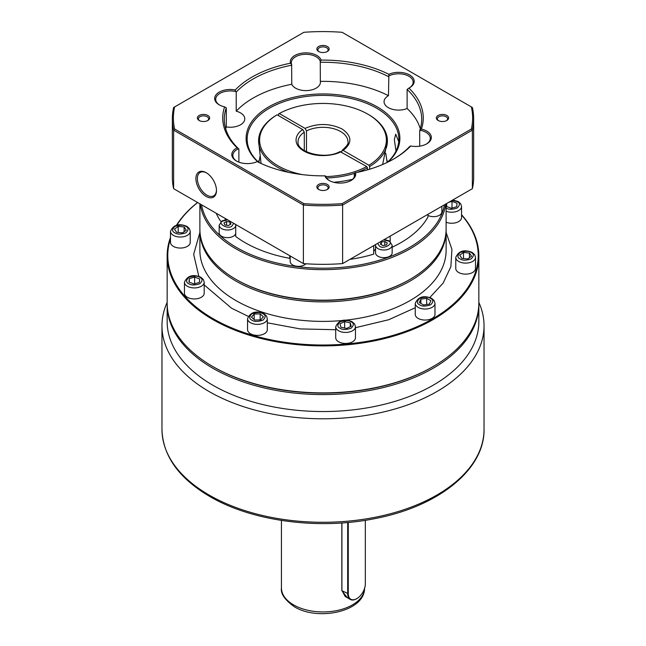 <?xml version="1.0" encoding="UTF-8"?>
<svg xmlns="http://www.w3.org/2000/svg" width="646" height="646" viewBox="0 0 646 646"><rect width="100%" height="100%" fill="white"/><g stroke="black" fill="none" stroke-linecap="round" stroke-linejoin="round"><path stroke-width="0.97" d="M446.12 232.495L451.925 249.348L450.876 266.661L443.132 283.101L429.824 297.515M415.249 307.754L388.666 319.746L355.462 327.692M335.718 329.718L300.253 328.919L267.307 322.806M248.177 316.322L231.534 308.207L204.193 284.934M341.702 152.101L342.097 150.316L343.171 150.405L368.906 165.255L369.641 166.531L369.641 169.212M461.551 214.706A155.847 89.98 180 0 1 478.848 255.913L478.848 302.909A155.847 89.98 180 0 1 433.2 366.532A155.847 89.98 180 0 1 212.8 366.532L213.535 366.96A154.806 89.382 0 0 0 213.535 366.96A154.806 89.382 0 0 0 432.465 366.96A154.806 89.382 180 0 1 213.527 366.952L212.8 366.532A155.847 89.98 180 0 1 167.153 302.909L167.153 255.913A155.847 89.98 180 0 1 170.487 237.389M478.848 255.913A155.847 89.98 180 0 1 382.642 339.037A155.847 89.98 180 0 1 212.8 319.536A155.847 89.98 180 0 1 167.153 255.913M461.551 214.989A155.226 89.616 180 0 1 414.021 327.998A155.226 89.616 180 0 1 213.237 318.769A155.226 89.616 180 0 1 170.487 238.721M434.992 314.36A9.868 5.701 180 0 1 428.896 319.625A9.868 5.701 180 0 1 418.14 318.389A9.868 5.701 180 0 1 415.249 314.36L415.249 303.329A9.868 5.701 180 0 0 418.14 307.359A9.868 5.701 180 0 0 428.896 308.594A9.868 5.701 180 0 0 434.992 303.329L434.992 314.36M475.513 268.445A9.868 5.701 180 0 1 469.416 273.71A9.868 5.701 180 0 1 458.66 272.475A9.868 5.701 180 0 1 455.769 268.445L455.769 257.415A9.868 5.701 180 0 0 458.66 261.444A9.868 5.701 180 0 0 469.416 262.68A9.868 5.701 180 0 0 475.513 257.415L475.513 268.445M452.781 199.985L458.232 201.536L460.727 203.821L461.551 206.518L461.551 217.549A9.868 5.701 180 0 1 456.294 222.587A9.868 5.701 180 0 1 446.12 222.256M190.231 242.355A9.868 5.701 180 0 1 184.134 247.62A9.868 5.701 180 0 1 173.378 246.384A9.868 5.701 180 0 1 170.487 242.355L170.487 231.333A9.868 5.701 180 0 0 173.378 235.362A9.868 5.701 180 0 0 184.134 236.597A9.868 5.701 180 0 0 190.231 231.333L190.231 242.355M204.193 293.252A9.868 5.701 180 0 1 198.096 298.517A9.868 5.701 180 0 1 187.34 297.281A9.868 5.701 180 0 1 184.449 293.252L184.449 282.229A9.868 5.701 180 0 0 187.34 286.259A9.868 5.701 180 0 0 198.096 287.494A9.868 5.701 180 0 0 204.193 282.229L204.193 293.252M267.307 329.694A9.868 5.701 180 0 1 261.21 334.959A9.868 5.701 180 0 1 250.454 333.724A9.868 5.701 180 0 1 247.563 329.694L247.563 318.664A9.868 5.701 180 0 0 250.454 322.693A9.868 5.701 180 0 0 261.21 323.929A9.868 5.701 180 0 0 267.307 318.664L267.307 329.694M355.462 337.753A9.868 5.701 180 0 1 349.373 343.018A9.868 5.701 180 0 1 338.609 341.782A9.868 5.701 180 0 1 335.718 337.753L335.718 326.731A9.868 5.701 180 0 0 338.609 330.76A9.868 5.701 180 0 0 349.373 331.996A9.868 5.701 180 0 0 355.462 326.731L355.462 337.753M446.111 229.952A123.12 71.084 180 0 1 446.12 230.8A123.12 71.084 180 0 1 370.118 296.474A123.12 71.084 180 0 1 235.943 281.067A123.12 71.084 180 0 1 199.88 230.8A123.12 71.084 180 0 1 199.889 229.952M446.12 203.829L446.12 229.104A123.12 71.084 180 0 1 410.057 279.363L409.33 279.791A122.078 70.487 180 0 1 236.678 279.791L235.943 279.363A123.12 71.084 180 0 1 199.88 229.104L199.88 203.829M410.057 279.363A123.12 71.084 180 0 1 235.943 279.363L236.67 279.791A122.078 70.487 180 0 1 236.67 279.791M445.756 204.039A123.12 71.084 180 0 1 365.693 265.231A123.12 71.084 180 0 1 235.943 248.823A123.12 71.084 180 0 1 200.244 204.039M444.464 204.782A122.078 70.487 180 0 1 363.997 264.109A122.078 70.487 180 0 1 236.678 247.555A122.078 70.487 180 0 1 201.536 204.782M235.725 224.525L235.725 236.501A110.135 63.583 180 0 0 289.723 258.327L289.723 255.703M392.162 252.861A8.309 4.797 180 0 1 387.027 257.294A8.309 4.797 180 0 1 377.975 256.252A8.309 4.797 180 0 1 375.536 252.861L375.536 245.222A8.309 4.797 180 0 0 377.975 248.621A8.309 4.797 180 0 0 387.027 249.655A8.309 4.797 180 0 0 392.162 245.222L392.162 252.861M441.88 206.276L441.88 211.864A8.309 4.797 180 0 1 436.938 216.257A8.309 4.797 180 0 1 427.983 215.425M235.725 233.472A8.309 4.797 180 0 1 230.162 237.389A8.309 4.797 180 0 1 221.61 236.242A8.309 4.797 180 0 1 219.172 232.843L219.172 225.212A8.309 4.797 180 0 0 221.61 228.603A8.309 4.797 180 0 0 233.359 228.603A8.309 4.797 180 0 0 235.725 225.834M305.857 263.77A8.309 4.797 180 0 1 292.614 264.941A8.309 4.797 180 0 1 290.175 261.549L290.175 255.961M304.298 150.575L304.298 132.204L302.829 129.652L277.094 114.794L276.359 115.222A64.414 37.193 180 0 0 258.586 140.876A64.414 37.193 180 0 0 277.449 167.177A64.414 37.193 180 0 0 288.754 172.377M368.906 165.255A63.381 36.588 0 0 0 367.816 114.156A63.381 36.588 0 0 0 279.298 113.526L305.033 128.384L306.503 130.928L306.503 151.786M258.586 140.876L261.073 163.495M258.852 162.542L260.217 155.533M368.551 114.576L367.816 114.156L368.551 114.576A64.414 37.193 180 0 1 387.414 140.876A64.414 37.193 180 0 1 369.641 166.531M278.563 115.65L278.563 113.946L279.298 113.526M385.783 153.368L387.164 162.453M176.471 225.26A155.847 89.98 180 0 1 197.579 202.497M176.883 225.155A155.226 89.616 180 0 1 197.652 202.545M198.839 276.351L193.655 254.354L199.88 232.495M420.877 299.187L426.675 298.29L430.914 300.737L429.364 304.08L423.566 304.977L419.327 302.53L420.877 299.187L420.877 303.426M459.718 255.178L463.489 252.489L469.416 253.03L471.564 256.26L467.793 258.957L461.866 258.408L459.718 255.178M448.728 202.327L451.99 201.366L457.021 203.248L456.714 206.712L451.368 208.278L446.338 206.397L446.588 203.555M186.282 230.178L182.511 232.867L176.584 232.326L174.436 229.088L178.207 226.399L184.134 226.94L186.282 230.178M199.662 278.959L199.356 282.415L194.01 283.99L188.979 282.1L189.286 278.644L194.632 277.069L199.662 278.959M260.16 313.883L263.423 316.79L260.701 319.875L254.71 320.053L251.447 317.154L254.169 314.061L260.16 313.883L260.16 319.891M344.657 321.611L350.253 322.855L351.19 326.27L346.531 328.451L340.926 327.207L339.99 323.791L344.657 321.611L344.657 328.039M426.675 304.5L426.675 298.29M463.489 258.561L463.489 252.489M469.416 253.03L469.416 257.794M446.644 206.51L446.644 203.522M451.99 201.366L451.99 208.101M184.134 231.704L184.134 226.94M178.207 232.471L178.207 226.399M194.632 283.804L194.632 277.069M189.286 282.221L189.286 278.644M254.169 319.568L254.169 314.061M350.253 326.706L350.253 322.855M373.703 245.633L373.703 254.161A110.135 63.583 180 0 1 349.914 259.369M290.175 257.948A10.393 6 0 0 0 289.723 258.327M220.956 221.626A110.135 63.583 180 0 1 216.208 213.253M427.983 214.302L427.983 216.927A110.135 63.583 180 0 1 392.162 247.2M375.536 249.259A10.393 6 0 0 0 373.703 251.56M390.176 236.129L390.176 241.475M225.236 219.737L225.236 218.469M381.301 242.056L384.782 241.523L387.325 242.993L386.397 244.995L382.916 245.537L380.373 244.067L381.301 242.056L381.301 244.6M230.033 222.046L230.961 224.049L228.418 225.519L224.937 224.986L224.009 222.975L226.552 221.505L230.033 222.046L230.033 224.59M384.782 245.246L384.782 241.523M226.552 225.236L226.552 221.505M367.437 169.866L367.437 167.807L366.702 166.531L339.957 151.552C325.019 160.329 296.256 152.028 298.064 141.724A24.936 14.398 180 0 1 304.298 132.204M382.626 164.512L387.414 140.876M367.437 167.807A64.414 37.193 180 0 1 357.246 172.377M354.242 173.403A64.414 37.193 180 0 1 326.601 178.005M277.094 114.794A63.381 36.588 0 0 0 302.271 174.606M325.875 176.584A63.381 36.588 0 0 0 366.702 166.531M398.727 141.66L395.715 134.198L394.335 139.568L396.006 151.051M388.084 161.661A75.848 43.791 0 0 0 386.914 160.563M258.658 162.364A75.848 43.791 180 0 1 247.152 139.181A75.848 43.791 180 0 1 293.978 98.725A75.848 43.791 180 0 1 376.634 108.213A75.848 43.791 180 0 1 398.848 139.181A75.848 43.791 180 0 1 387.342 162.364M258.012 162.049A76.882 44.388 180 0 1 274.978 103.667A76.882 44.388 180 0 1 377.369 106.945A76.882 44.388 180 0 1 387.988 162.049M352.563 179.305A76.882 44.388 180 0 1 333.707 182.285M216.467 190.069A13.509 7.8 60 0 1 213.673 195.835A13.509 7.8 60 0 1 206.922 195.173A13.509 7.8 60 0 1 197.369 178.627A13.509 7.8 60 0 1 200.171 172.442A13.509 7.8 60 0 1 206.559 172.91M206.187 172.692L206.187 172.692A14.543 8.398 60 0 1 216.475 190.505A14.543 8.398 60 0 1 206.187 196.441A14.543 8.398 60 0 1 195.899 178.627A14.543 8.398 60 0 1 206.187 172.692M219.608 105.056A14.543 8.398 180 0 1 215.699 99.331A14.543 8.398 180 0 1 235.733 91.554L235.257 89.964A100.259 57.89 180 0 1 290.458 63.219L291.645 64.471A14.543 8.398 180 0 1 291.314 62.702A14.543 8.398 180 0 1 300.293 54.942A14.543 8.398 180 0 1 316.144 56.759A14.543 8.398 180 0 1 320.271 61.556L320.335 81.364A98.701 56.985 180 0 1 388.464 95.681A14.543 8.398 0 0 0 384.063 101.705A14.543 8.398 0 0 0 388.327 107.64A14.543 8.398 0 0 0 407.117 108.512L407.117 89.431A98.701 56.985 180 0 1 421.701 119.244A98.701 56.985 180 0 1 419.706 130.654L419.706 146.166M225.688 128.788A98.701 56.985 180 0 1 226.294 126.923A14.543 8.398 0 0 0 244.794 118.84A14.543 8.398 0 0 0 240.53 112.905A14.543 8.398 0 0 0 236.218 111.185A98.701 56.985 180 0 1 291.758 84.271A14.543 8.398 0 0 0 295.577 88.147A14.543 8.398 0 0 0 311.429 89.972A14.543 8.398 0 0 0 320.408 82.212A14.543 8.398 0 0 0 320.335 81.364M226.294 126.923L226.294 107.834L224.598 106.865A15.585 8.996 180 0 1 219.228 104.846A15.585 8.996 180 0 1 217.016 93.727A15.585 8.996 180 0 1 235.257 89.964M354.242 177.004L354.355 173.168A14.543 8.398 180 0 1 354.686 174.937A14.543 8.398 180 0 1 350.778 180.67M407.117 89.431L408.886 88.106A100.259 57.89 180 0 1 421.402 129.079L420.207 130.314A14.543 8.398 180 0 1 426.037 132.373A14.543 8.398 180 0 1 430.301 138.309A14.543 8.398 180 0 1 426.392 144.034M421.402 129.079A15.585 8.996 180 0 1 426.772 131.098A15.585 8.996 180 0 1 426.772 143.824A15.585 8.996 180 0 1 410.743 145.98L409.782 146.392A98.701 56.985 180 0 1 393.341 159.223M290.458 63.219A15.585 8.996 180 0 1 298.815 53.828A15.585 8.996 180 0 1 316.879 55.491A15.585 8.996 180 0 1 321.143 60.094A100.259 57.89 180 0 1 388.86 74.322L388.844 75.962A14.543 8.398 180 0 1 408.894 76.252A14.543 8.398 180 0 1 413.157 82.187A14.543 8.398 180 0 1 409.249 87.913M388.86 74.322A15.585 8.996 180 0 1 409.629 74.976A15.585 8.996 180 0 1 409.629 87.703A15.585 8.996 180 0 1 408.886 88.106M199.17 120.479A6.145 3.553 0 0 0 207.867 120.479A6.145 3.553 0 0 0 207.867 115.464A6.145 3.553 0 0 0 199.17 115.464A6.145 3.553 0 0 0 199.17 120.479L199.17 120.479M207.463 120.697A5.111 2.947 0 0 0 208.626 118.816A5.111 2.947 0 0 0 207.132 116.732A5.111 2.947 0 0 0 201.56 116.094A5.111 2.947 0 0 0 198.411 118.816A5.111 2.947 0 0 0 199.574 120.697M438.133 120.479A6.145 3.553 0 0 0 446.83 120.479A6.145 3.553 0 0 0 446.83 115.464A6.145 3.553 0 0 0 438.133 115.464A6.145 3.553 0 0 0 438.133 120.479L438.133 120.479M446.426 120.697A5.111 2.947 0 0 0 447.589 118.816A5.111 2.947 0 0 0 446.095 116.732A5.111 2.947 0 0 0 440.532 116.094A5.111 2.947 0 0 0 437.374 118.816A5.111 2.947 0 0 0 438.537 120.697M318.656 189.464A6.145 3.553 0 0 0 327.344 189.464A6.145 3.553 0 0 0 327.344 184.441A6.145 3.553 0 0 0 318.656 184.441A6.145 3.553 0 0 0 318.656 189.464L318.656 189.464M326.949 189.674A5.111 2.947 0 0 0 328.111 187.8A5.111 2.947 0 0 0 326.61 185.717A5.111 2.947 0 0 0 321.046 185.079A5.111 2.947 0 0 0 317.889 187.8A5.111 2.947 0 0 0 319.051 189.674M318.656 51.494A6.145 3.553 0 0 0 327.344 51.494A6.145 3.553 0 0 0 327.344 46.48A6.145 3.553 0 0 0 318.656 46.48A6.145 3.553 0 0 0 318.656 51.494L318.656 51.494M326.949 51.712A5.111 2.947 0 0 0 328.111 49.839A5.111 2.947 0 0 0 326.61 47.747A5.111 2.947 0 0 0 321.046 47.11A5.111 2.947 0 0 0 317.889 49.839A5.111 2.947 0 0 0 319.051 51.712M259.151 160.499A75.848 43.791 0 0 0 257.916 161.661M407.117 108.512A98.701 56.985 180 0 1 420.312 128.788M291.758 84.271L291.645 64.471M236.218 111.185L236.218 92.095A98.701 56.985 180 0 1 291.758 65.189M235.733 91.554L236.218 92.095M238.883 162.138L238.883 149.056A98.701 56.985 180 0 1 224.299 119.244A98.701 56.985 180 0 1 226.294 107.834M236.751 161.177A14.543 8.398 180 0 1 232.843 155.452A14.543 8.398 180 0 1 238.471 148.814L238.883 149.056M329.5 180.67A14.543 8.398 180 0 1 325.729 176.083L324.857 175.849A100.259 57.89 180 0 1 257.14 161.621A15.585 8.996 180 0 1 236.371 160.967A15.585 8.996 180 0 1 237.114 147.837A100.259 57.89 180 0 1 224.598 106.865M420.207 130.314L419.706 130.654M388.464 95.681L388.844 75.962M320.335 62.274A98.701 56.985 180 0 1 388.464 76.599M471.386 106.937L472.371 107.502A150.655 86.976 180 0 1 473.655 118.816L473.655 177.351A150.655 86.976 180 0 1 472.371 188.672L342.606 263.592L342.606 205.057A150.655 86.976 180 0 1 303.394 205.057L303.394 263.592L173.629 188.672L173.629 130.137L303.394 205.057L303.878 203.643L174.614 129.006A149.614 86.378 180 0 1 174.614 106.937L303.878 32.3A149.614 86.378 180 0 1 342.122 32.3L471.386 106.937A149.614 86.378 180 0 1 471.386 129.006L342.122 203.643A149.614 86.378 180 0 1 303.878 203.643M321.143 60.094L320.271 61.556M238.471 148.814L237.114 147.837M354.355 173.168L355.542 172.724A15.585 8.996 180 0 1 351.158 180.452A15.585 8.996 180 0 1 329.121 180.452A15.585 8.996 180 0 1 324.857 175.849M410.743 145.98A100.259 57.89 180 0 1 393.899 158.9A100.259 57.89 180 0 1 355.542 172.724M342.606 263.592A150.655 86.976 180 0 1 303.394 263.592M173.629 188.672A150.655 86.976 180 0 1 172.345 177.351L172.345 118.816A150.655 86.976 180 0 1 173.629 107.502L174.614 106.937M172.345 118.816A150.655 86.976 180 0 0 173.629 130.137L174.614 129.006M473.655 118.816A150.655 86.976 180 0 1 472.371 130.137L472.371 188.672M342.122 203.643L342.606 205.057L472.371 130.137L471.386 129.006M478.848 302.393A161.04 92.976 180 0 1 484.04 325.81A161.04 92.976 180 0 1 436.874 391.557A161.04 92.976 180 0 1 209.126 391.557A161.04 92.976 180 0 1 161.96 325.81A161.04 92.976 180 0 1 167.153 302.393M478.839 303.757A155.847 89.98 180 0 1 478.848 304.605L478.848 321.571A155.847 89.98 180 0 1 433.2 385.194A155.847 89.98 180 0 1 212.8 385.194A155.847 89.98 180 0 1 167.153 321.571L167.153 304.605A155.847 89.98 180 0 1 167.161 303.757M478.848 304.605A155.847 89.98 180 0 1 433.2 368.228A155.847 89.98 180 0 1 212.8 368.228A155.847 89.98 180 0 1 167.153 304.605M347.387 597.76L341.847 590.67L341.847 522.961M365.321 520.313L365.321 583.879A12.056 6.961 -60 0 1 356.794 598.64L356.503 598.81A12.468 7.195 -60 0 1 350.269 599.423A12.468 7.195 -60 0 1 347.685 593.714L347.685 522.501M350.269 599.423L345.19 596.492L341.92 590.396L341.92 522.953M356.503 598.81L356.794 598.64A12.056 6.961 -60 0 1 348.275 593.714L348.275 522.444M199.88 230.8L199.88 250.309A123.12 71.084 0 0 0 235.943 300.576A123.12 71.084 0 0 0 342.251 320.521M345.909 320.15A123.12 71.084 0 0 0 446.12 250.309L446.12 230.8M419.609 304.815C416.694 303.491 416.694 301.375 419.609 298.452C424.664 296.772 428.338 296.772 430.632 298.452C433.547 299.776 433.547 301.9 430.632 304.815C425.577 306.503 421.903 306.503 419.609 304.815M460.13 258.901C457.215 257.576 457.215 255.461 460.13 252.538C465.185 250.858 468.859 250.858 471.152 252.538C474.067 253.862 474.067 255.986 471.152 258.901C466.097 260.588 462.423 260.588 460.13 258.901M452.176 200.333L457.19 201.641C460.105 202.965 460.105 205.089 457.19 208.004C452.135 209.692 448.461 209.692 446.168 208.004L446.12 207.98M174.848 232.818C171.933 231.494 171.933 229.37 174.848 226.455C179.903 224.768 183.577 224.768 185.87 226.455C188.785 227.772 188.785 229.895 185.87 232.818C180.815 234.498 177.141 234.498 174.848 232.818M188.81 283.715C185.895 282.391 185.895 280.267 188.81 277.352C193.865 275.664 197.539 275.664 199.832 277.352C202.747 278.676 202.747 280.792 199.832 283.715C194.777 285.395 191.103 285.395 188.81 283.715M251.924 320.15C249.009 318.825 249.009 316.71 251.924 313.786C256.979 312.107 260.653 312.107 262.946 313.786C265.861 315.111 265.861 317.234 262.946 320.15C257.891 321.837 254.217 321.837 251.924 320.15M340.079 328.208C337.164 326.892 337.164 324.768 340.079 321.845C345.134 320.166 348.808 320.166 351.101 321.845C354.024 323.17 354.024 325.293 351.101 328.208C346.046 329.896 342.372 329.896 340.079 328.208M383.587 239.932L388.254 240.982C395.061 243.098 383.11 250.002 379.444 246.069L377.619 243.38M233.715 223.363L231.898 226.06C228.224 229.984 216.281 223.088 223.08 220.972L227.747 219.915M343.171 150.405C352.425 143.105 352.07 135.975 342.105 128.998C330.025 123.249 317.662 123.039 305.033 128.384M306.503 130.928A24.936 14.398 180 0 1 340.636 131.542A24.936 14.398 180 0 1 347.936 141.724C348.816 143.315 346.87 146.182 342.097 150.316M461.551 206.518A9.868 5.701 180 0 1 456.294 211.557A9.868 5.701 180 0 1 446.12 211.226M302.829 129.652C296.732 132.769 290.821 143.355 303.895 151.059C317.243 158.609 335.573 155.193 340.967 151.673M484.04 429.307C484.775 469.19 439.256 505.899 376.658 518.245C319.899 530.318 252.311 521.564 209.772 496.483C178.724 478.161 162.792 455.769 161.96 429.307A161.04 92.976 0 0 0 209.126 495.054A161.04 92.976 0 0 0 384.628 515.209A161.04 92.976 0 0 0 484.04 429.307L484.04 325.81M364.562 587.949C365.143 611.568 318.082 621.404 294.471 606.82C284.829 599.956 280.485 593.674 281.438 587.949A41.562 23.991 0 0 0 293.615 604.914A41.562 23.991 0 0 0 338.544 610.204A41.562 23.991 0 0 0 364.554 588.393M348.275 593.714L341.847 590.67M434.992 303.329L434.16 300.616L431.673 298.355C423.679 295.101 418.204 296.764 415.249 303.329M475.513 257.415L474.689 254.718L472.194 252.433C464.199 249.186 458.725 250.85 455.769 257.415M190.231 231.333L189.407 228.627L186.904 226.35C178.91 223.096 173.443 224.76 170.487 231.333M204.193 282.229L203.369 279.524L200.874 277.247C192.879 273.993 187.413 275.656 184.449 282.229M267.307 318.664L266.483 315.967L263.98 313.681C256.026 310.419 250.551 312.083 247.563 318.664M355.462 326.731L354.638 324.026L352.143 321.748C344.148 318.494 338.674 320.158 335.718 326.731M392.162 245.222L389.296 240.877L384.241 239.553M375.592 244.551L375.536 245.222M227.093 219.543L222.038 220.867L219.172 225.212M432.465 366.96L433.2 366.532M161.96 429.307L161.96 325.81M281.438 520.434L281.438 587.949"/></g></svg>
